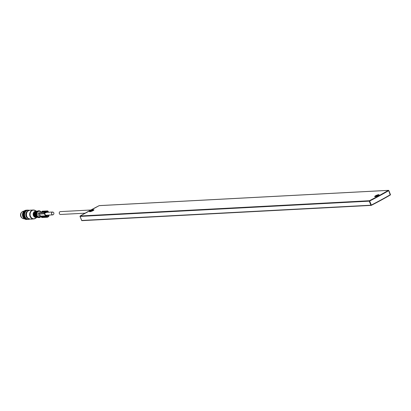 <?xml version="1.0" encoding="UTF-8"?>
<svg xmlns="http://www.w3.org/2000/svg" width="411" height="411" viewBox="0 0 411 411"><rect width="100%" height="100%" fill="white"/><g stroke="black" fill="none" stroke-linecap="round" stroke-linejoin="round"><path stroke-width="0.62" d="M80.053 216.35L80.099 216.088M81.686 220.409L80.073 216.417L369.273 201.154L370.907 205.207L81.712 220.466M388.785 190.591L390.347 194.696A121.913 24.306 158 0 1 371.292 205.079L370.907 205.207L371.297 205.356L371.292 205.079L369.659 201.025L369.273 201.154L369.397 200.732L369.659 201.025A121.913 24.306 158 0 0 388.708 190.642L390.27 195.009A121.594 24.244 158 0 1 371.318 205.341M85.103 213.181L60.545 214.475A1.433 1.218 -93 0 1 60.396 211.608L90.877 210M21.716 212.23A3.345 2.836 87 0 0 20.55 215.482A3.345 2.836 87 0 0 22.019 217.928M29.638 219.042A4.526 3.838 -93 0 1 29.392 219.125L29.263 219.161A4.526 3.838 -93 0 1 28.981 219.217L28.847 219.238A4.526 3.838 -93 0 1 28.559 219.253L28.426 219.258A4.526 3.838 -93 0 1 28.133 219.238L27.999 219.222A4.526 3.838 -93 0 1 27.717 219.166L27.583 219.13A4.526 3.838 -93 0 1 27.306 219.042L27.177 218.991A4.526 3.838 -93 0 1 26.905 218.863L26.787 218.796A4.526 3.838 -93 0 1 26.53 218.637L26.412 218.554A4.526 3.838 -93 0 1 26.17 218.359L26.063 218.262A4.526 3.838 -93 0 1 25.842 218.041L25.744 217.928A4.526 3.838 -93 0 1 25.544 217.681L25.456 217.558A4.526 3.838 -93 0 1 25.282 217.285L25.205 217.152A4.526 3.838 -93 0 1 25.056 216.859L24.994 216.715A4.526 3.838 -93 0 1 24.871 216.407L24.824 216.258A4.526 3.838 -93 0 1 24.732 215.934L24.696 215.78A4.526 3.838 -93 0 1 24.634 215.446L24.614 215.292A4.526 3.838 -93 0 1 24.583 214.953L24.578 214.794A4.526 3.838 -93 0 1 24.578 214.455L24.588 214.295A4.526 3.838 -93 0 1 24.619 213.956L24.645 213.802A4.526 3.838 -93 0 1 24.711 213.473L24.747 213.324A4.526 3.838 -93 0 1 24.84 213.001L24.891 212.857A4.526 3.838 -93 0 1 25.02 212.554L25.081 212.415A4.526 3.838 -93 0 1 25.235 212.133L25.312 212.004A4.526 3.838 -93 0 1 25.492 211.742L25.58 211.624A4.526 3.838 -93 0 1 25.785 211.388L25.883 211.28A4.526 3.838 -93 0 1 26.109 211.069L26.217 210.982A4.526 3.838 -93 0 1 26.458 210.802L26.576 210.725A4.526 3.838 -93 0 1 26.833 210.581L26.956 210.519A4.526 3.838 -93 0 1 27.229 210.406L27.357 210.365A4.526 3.838 -93 0 1 27.64 210.288L27.768 210.262A4.526 3.838 -93 0 1 28.056 210.227L28.189 210.216A4.526 3.838 -93 0 1 28.477 210.216L28.611 210.221A4.526 3.838 -93 0 1 28.898 210.257L29.032 210.283A4.526 3.838 -93 0 1 29.176 210.319M29.669 219.032L29.541 219.191A4.649 3.946 -93 0 1 29.453 219.222L29.191 219.238M29.263 219.161L29.119 219.315A4.649 3.946 -93 0 1 29.027 219.33L28.719 219.346M28.847 219.238L28.688 219.376A4.649 3.946 -93 0 1 28.595 219.382L26.499 219.366M28.426 219.258L26.33 219.484A4.649 3.946 -93 0 1 26.237 219.479L26.078 219.346M28.133 219.238L26.237 219.479M27.999 219.222L25.898 219.438A4.649 3.946 -93 0 1 25.806 219.417L25.657 219.274M27.717 219.166L25.806 219.417M27.583 219.13L25.472 219.33A4.649 3.946 -93 0 1 25.379 219.304L25.246 219.15M27.306 219.042L25.379 219.304M27.177 218.991L25.056 219.171A4.649 3.946 -93 0 1 24.968 219.13L24.85 218.971M26.905 218.863L24.968 219.13M26.787 218.796L24.655 218.96A4.649 3.946 -93 0 1 24.573 218.909L24.46 218.688M26.53 218.637L24.573 218.909M26.412 218.554L24.28 218.698A4.649 3.946 -93 0 1 24.203 218.637L24.1 218.38M26.17 218.359L24.203 218.637M26.063 218.262L23.925 218.39A4.649 3.946 -93 0 1 23.859 218.318L23.607 218.036A4.649 3.946 -93 0 1 23.54 217.958L23.319 217.645A4.649 3.946 -93 0 1 23.263 217.563L23.067 217.224A4.649 3.946 -93 0 1 23.021 217.131L22.862 216.767A4.649 3.946 -93 0 1 22.821 216.669L22.697 216.294A4.649 3.946 -93 0 1 22.667 216.191L22.574 215.796A4.649 3.946 -93 0 1 22.554 215.693L22.502 215.292A4.649 3.946 -93 0 1 22.492 215.184L22.477 214.778A4.649 3.946 -93 0 1 22.477 214.67L22.497 214.27A4.649 3.946 -93 0 1 22.507 214.162L22.569 213.761A4.649 3.946 -93 0 1 22.59 213.658L22.682 213.273A4.649 3.946 -93 0 1 22.713 213.17L22.846 212.8A4.649 3.946 -93 0 1 22.888 212.703L23.052 212.353A4.649 3.946 -93 0 1 23.098 212.261L23.299 211.937A4.649 3.946 -93 0 1 23.355 211.855L25.492 211.742M25.852 218.287A4.649 3.946 -93 0 1 25.78 218.215L23.859 218.318M25.842 217.928L23.781 218.036M25.744 217.928L23.607 218.036M25.528 217.938A4.649 3.946 -93 0 1 25.467 217.856L23.54 217.958M25.554 217.568L23.494 217.676M25.456 217.558L23.319 217.645M25.241 217.547A4.649 3.946 -93 0 1 25.184 217.46L23.263 217.563M25.297 217.178L23.242 217.285M25.205 217.152L23.067 217.224M24.994 217.121A4.649 3.946 -93 0 1 24.948 217.029L23.021 217.131M25.086 216.751L23.026 216.859M24.994 216.715L22.862 216.767M24.783 216.669A4.649 3.946 -93 0 1 24.747 216.571L22.821 216.669M24.912 216.304L22.852 216.412M24.824 216.258L22.697 216.294M24.619 216.191A4.649 3.946 -93 0 1 24.588 216.088L22.667 216.191M24.778 215.837L22.718 215.945M24.696 215.78L22.574 215.796M24.501 215.693A4.649 3.946 -93 0 1 24.48 215.59L22.554 215.693M24.691 215.359L22.631 215.467M24.614 215.292L22.502 215.292M24.424 215.189A4.649 3.946 -93 0 1 24.413 215.081L22.492 215.184M24.645 214.871L22.59 214.979M24.578 214.794L22.477 214.778M24.398 214.676A4.649 3.946 -93 0 1 24.398 214.568L22.477 214.67M24.65 214.383L22.59 214.491M24.588 214.295L22.497 214.27M24.424 214.167A4.649 3.946 -93 0 1 24.434 214.059L22.507 214.162M24.696 213.895L22.641 214.003M24.645 213.802L22.569 213.761M24.49 213.663A4.649 3.946 -93 0 1 24.511 213.556L22.59 213.658M24.794 213.422L22.733 213.53M24.747 213.324L22.682 213.273M24.609 213.17A4.649 3.946 -93 0 1 24.639 213.073L22.713 213.17M24.927 212.96L22.872 213.073M24.891 212.857L22.846 212.8M24.768 212.698A4.649 3.946 -93 0 1 24.809 212.605L22.888 212.703M25.112 212.523L23.052 212.631M25.081 212.415L23.052 212.353M25.235 212.133L23.098 212.261M25.328 212.112L23.273 212.22M25.312 212.004L23.299 211.937M25.58 211.624L23.581 211.552A4.649 3.946 -93 0 1 23.643 211.48L25.785 211.388M23.53 211.845L23.581 211.552M25.883 211.28L23.9 211.213A4.649 3.946 -93 0 1 23.972 211.146L25.893 211.043A4.649 3.946 -93 0 0 25.821 211.11M23.823 211.47L23.9 211.213M26.217 210.982L24.249 210.915A4.649 3.946 -93 0 1 24.326 210.858L26.458 210.802M24.485 218.77L24.228 218.786A3.822 3.242 -93 0 1 21.033 216.381A3.822 3.242 -93 0 1 21.855 212.081A3.822 3.242 -93 0 1 23.823 211.146L24.249 210.915M26.576 210.725L24.624 210.663A4.649 3.946 -93 0 1 24.706 210.617L26.833 210.581M26.956 210.519L25.02 210.463A4.649 3.946 -93 0 1 25.107 210.427L27.028 210.329A4.649 3.946 -93 0 0 26.946 210.36M27.357 210.365L25.436 210.319A4.649 3.946 -93 0 1 25.523 210.293L27.45 210.191A4.649 3.946 -93 0 0 27.357 210.216M27.768 210.262L25.862 210.227A4.649 3.946 -93 0 1 25.955 210.216L27.876 210.113A4.649 3.946 -93 0 0 27.784 210.124M28.189 210.216L26.129 210.324M28.477 210.216L28.308 210.088A4.649 3.946 -93 0 0 28.22 210.088M21.089 216.535A3.422 2.898 -93 0 1 20.94 213.715M39.528 212.713L39.137 212.734A1.433 1.218 87 0 0 39.286 215.595L40.237 215.544M51.611 214.049A1.433 1.218 87 0 0 53.805 212.857A1.433 1.218 87 0 0 51.611 214.049M31.4 219.217L32.382 219.032M48.072 215.133L46.489 215.996L46.7 216.52A0.637 0.539 87 0 0 47.419 216.833L48.298 216.356A0.637 0.539 87 0 0 48.549 215.508L48.39 215.117M48.739 215.097L48.842 215.349A1.017 0.863 87 0 1 48.436 216.7L47.558 217.178A1.017 0.863 87 0 1 46.407 216.679L46.181 216.124A0.637 0.539 87 0 0 45.96 215.837A4.619 3.915 87 0 1 44.342 213.777L44.224 213.489A0.765 0.647 87 0 1 45.174 212.544L45.097 212.482A0.319 0.272 87 0 0 45.369 212.513L46.746 211.757A0.319 0.272 87 0 0 46.9 211.501L41.835 211.768A0.765 0.647 87 0 1 42.436 211.182L47.496 210.915A0.765 0.647 87 0 0 46.89 211.608L46.9 211.501M48.436 212.24A4.619 3.915 87 0 0 48.241 211.65L48.123 211.362A0.765 0.647 87 0 0 47.496 210.915M44.768 212.405L39.708 212.672A0.765 0.647 87 0 0 39.163 213.756L39.281 214.044A4.619 3.915 87 0 0 40.895 216.104A0.637 0.539 87 0 1 41.121 216.392L41.341 216.946A1.017 0.863 87 0 0 42.179 217.537L47.239 217.27M40.586 212.626L41.686 212.025A0.319 0.272 87 0 0 41.835 211.768M47.214 215.179L46.453 215.59M44.629 212.924L44.963 212.908A0.319 0.272 87 0 0 44.568 213.299L44.681 213.592A4.172 3.54 87 0 0 46.361 215.59M48.046 212.261A4.172 3.54 87 0 0 47.897 211.84L47.779 211.547A0.319 0.272 87 0 0 47.27 211.65L47.275 211.542A0.765 0.647 87 0 1 46.911 212.163L45.529 212.913A0.765 0.647 87 0 1 44.886 212.847L44.963 212.908M371.267 205.366L370.907 205.207M369.397 200.732L80.196 215.991A121.594 24.244 158 0 1 99.2 205.634A0.319 0.272 87 0 1 99.303 205.608A0.319 0.319 0 0 0 99.174 205.644L388.4 190.375A121.594 24.244 158 0 1 369.397 200.732M371.066 205.377L82.072 220.625M99.405 205.623A0.319 0.272 87 0 0 99.303 205.608L388.503 190.35A0.319 0.272 87 0 0 388.4 190.375L388.811 190.545L390.45 194.598A0.319 0.319 0 0 1 390.316 194.994L371.297 205.356A0.319 0.319 0 0 1 371.169 205.392L81.969 220.65A0.319 0.319 0 0 1 81.655 220.455L80.022 216.402A0.319 0.319 0 0 1 80.155 216.006L99.174 205.644M388.76 190.534L388.811 190.545A0.319 0.319 0 0 0 388.503 190.35A0.319 0.272 87 0 1 388.76 190.534M390.419 194.65A0.319 0.272 -93 0 1 390.373 194.912M375.079 196.633A2.07 0.411 158 0 1 376.538 195.693A2.07 0.411 158 0 1 378.572 195.086A2.07 0.411 158 0 1 378.839 195.112M375.048 196.658A2.389 0.478 158 0 1 375.608 195.728A2.389 0.478 158 0 1 378.701 194.665A2.389 0.478 158 0 1 378.141 195.595A2.389 0.478 158 0 1 375.048 196.658M89.932 211.675A2.07 0.411 158 0 1 91.386 210.74A2.07 0.411 158 0 1 93.425 210.134A2.07 0.411 158 0 1 93.687 210.16M89.896 211.701A2.389 0.478 158 0 1 90.461 210.776A2.389 0.478 158 0 1 93.554 209.713A2.389 0.478 158 0 1 92.989 210.643A2.389 0.478 158 0 1 89.896 211.701M41.085 212.353A2.882 2.445 87 0 0 40.638 211.855A2.882 2.445 87 0 0 37.226 212.441A2.882 2.445 87 0 0 37.786 216.474A2.882 2.445 87 0 0 40.987 216.181M41.239 212.271A3.16 2.677 87 0 0 40.689 211.639A3.16 2.677 87 0 0 36.949 212.282A3.16 2.677 87 0 0 37.565 216.7A3.16 2.677 87 0 0 41.1 216.345M40.581 211.444A3.416 2.898 -93 0 1 41.254 212.261L40.576 211.434C36.338 210.607 35.182 212.436 37.103 216.931L41.126 216.402A3.416 2.898 -93 0 1 37.201 216.921A3.416 2.898 -93 0 1 36.538 212.143A3.416 2.898 -93 0 1 40.581 211.444M36.142 213.042A3.252 2.754 87 0 0 36.276 215.605M36.584 211.927A2.995 2.538 87 0 0 36.774 216.612A2.995 2.538 87 0 0 36.836 216.669M37.206 211.29A3.124 2.646 87 0 0 35.531 213.766A3.124 2.646 87 0 0 36.615 216.72A3.124 2.646 87 0 0 37.519 217.234M37.648 217.306L36.461 216.72L37.324 211.203A3.124 2.646 87 0 0 35.428 213.628A3.124 2.646 87 0 0 36.487 216.731A3.124 2.646 87 0 0 37.642 217.306M36.461 211.67A2.867 2.43 87 0 0 36.137 216.551A2.867 2.43 87 0 0 36.738 216.936M37.093 211.29A2.995 2.538 87 0 0 34.992 213.499A2.995 2.538 87 0 0 35.978 216.659A2.995 2.538 87 0 0 37.406 217.249M37.139 211.146A3.124 2.646 87 0 0 37.077 211.151L37.422 211.141A3.124 2.646 87 0 0 37.201 211.146A3.124 2.646 87 0 0 34.822 213.345A3.124 2.646 87 0 0 35.819 216.761A3.124 2.646 87 0 0 37.529 217.378A3.124 2.646 87 0 0 37.745 217.357L37.406 217.388A3.124 2.646 87 0 0 37.468 217.383M35.695 216.772A3.124 2.646 87 0 0 37.406 217.388L35.665 216.761C33.913 214.095 34.38 212.225 37.077 211.151A3.124 2.646 87 0 0 34.699 213.35A3.124 2.646 87 0 0 35.695 216.772M35.67 211.711A2.867 2.43 87 0 0 35.346 216.592A2.867 2.43 87 0 0 35.947 216.977M36.296 211.331A2.995 2.538 87 0 0 34.2 213.54A2.995 2.538 87 0 0 35.187 216.7A2.995 2.538 87 0 0 36.615 217.291M36.348 211.192A3.124 2.646 87 0 0 36.286 211.192L36.743 211.192A3.124 2.646 87 0 0 36.409 211.187A3.124 2.646 87 0 0 34.031 213.386A3.124 2.646 87 0 0 35.027 216.808A3.124 2.646 87 0 0 36.738 217.419A3.124 2.646 87 0 0 37.067 217.378L36.615 217.429A3.124 2.646 87 0 0 36.677 217.424M34.904 216.813A3.124 2.646 87 0 0 36.615 217.429L34.873 216.803C33.116 214.136 33.589 212.266 36.286 211.192A3.124 2.646 87 0 0 33.902 213.396A3.124 2.646 87 0 0 34.904 216.813M34.878 211.752A2.867 2.43 87 0 0 34.55 216.633A2.867 2.43 87 0 0 35.156 217.018M35.521 211.362A3 2.543 87 0 0 33.404 213.571A3 2.543 87 0 0 34.39 216.746A3 2.543 87 0 0 35.839 217.337M27.224 217.907A4.012 3.401 87 0 0 27.948 218.39L27.213 217.897C25.241 215.467 25.354 213.217 27.568 211.151A4.012 3.401 87 0 0 27.224 217.907M35.963 211.233A3.124 2.646 87 0 0 33.312 213.247A3.124 2.646 87 0 0 34.262 216.844A3.124 2.646 87 0 0 36.291 217.424M29.083 210.365A4.393 3.725 87 0 0 28.169 210.771A4.393 3.725 87 0 0 27.794 218.174A4.393 3.725 87 0 0 28.585 218.703A4.393 3.725 87 0 0 29.541 219.006M36.713 217.424L35.896 218.077A4.367 3.704 -93 0 1 31.621 217.948A4.367 3.704 -93 0 1 30.63 212.091A4.367 3.704 -93 0 1 35.505 210.622L33.234 210.016A4.459 3.781 87 0 0 29.833 213.16A4.459 3.781 87 0 0 31.262 218.041A4.459 3.781 87 0 0 33.702 218.919A4.459 3.781 87 0 0 34.796 218.667M27.568 211.151L29.998 210.185A4.459 3.781 87 0 0 26.597 213.33A4.459 3.781 87 0 0 28.025 218.21A4.459 3.781 87 0 0 30.465 219.094L27.948 218.39M34.344 210.149A4.459 3.781 87 0 0 33.234 210.016L29.998 210.185M47.26 215.575L48.549 215.508M46.664 216.438L48.298 216.356M47.013 216.854L47.419 216.833M41.341 216.946L46.407 216.679M41.121 216.392L46.181 216.124M40.895 216.104L45.96 215.837M39.281 214.044L44.342 213.777M41.686 212.025L46.746 211.757M39.163 213.756L44.224 213.489M47.183 211.876L47.897 211.84M47.28 211.573L47.779 211.547M378.911 195.174L378.906 195.03C378.608 195.472 377.355 196.006 375.145 196.628L375.068 196.725M93.765 210.221L93.759 210.078C93.461 210.519 92.208 211.049 89.999 211.675L89.922 211.773M45.873 215.251L52.783 214.886M46.587 212.338L52.634 212.019M35.896 218.077L33.702 218.919L30.465 219.094M36.384 211.187L35.505 210.622M44.568 213.021L45.292 212.985"/></g></svg>
